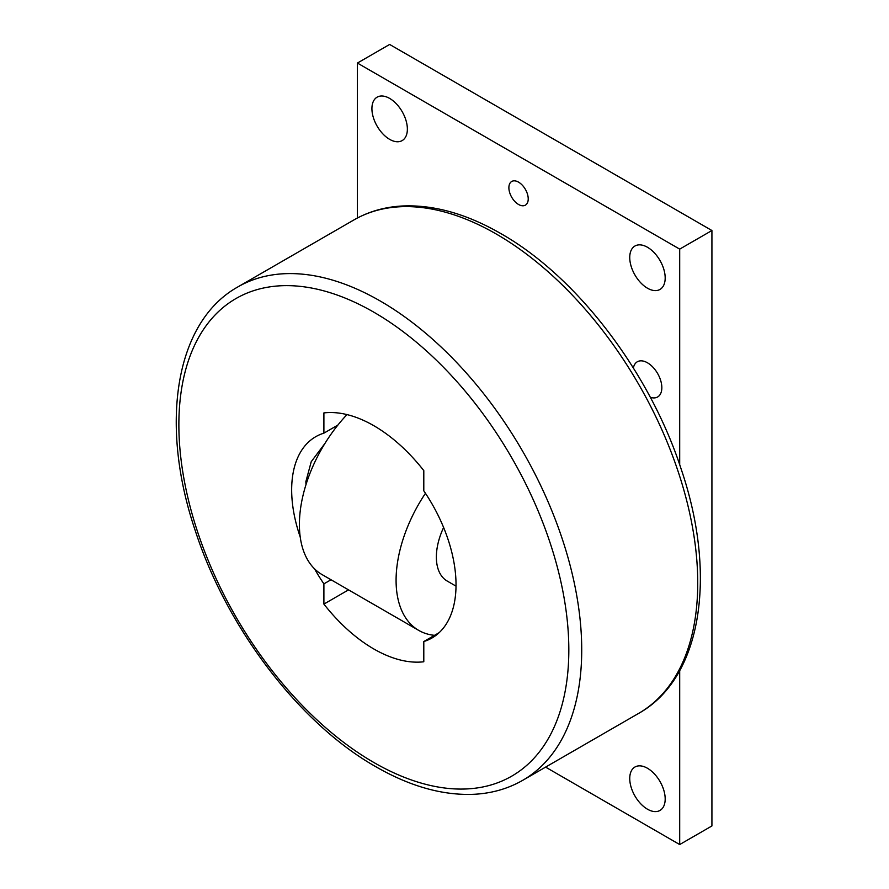 <?xml version="1.0" encoding="UTF-8"?>
<svg xmlns="http://www.w3.org/2000/svg" width="889" height="889" viewBox="0 0 889 889"><rect width="100%" height="100%" fill="white"/><g stroke="black" fill="none" stroke-linecap="round" stroke-linejoin="round"><path stroke-width="1.33" d="M337.876 425.086L323.896 433.154L323.896 412.918A136.728 78.943 60 0 1 373.847 425.709A136.728 78.943 60 0 1 423.797 470.603L423.797 490.839A116.226 67.097 60 0 1 431.954 638.002A116.226 67.097 60 0 1 423.797 641.536L423.797 661.772A136.728 78.943 60 0 1 373.847 648.992A136.728 78.943 60 0 1 323.896 604.098L323.896 583.862L331.008 579.75M425.464 493.306A109.391 63.152 120 0 0 396.083 580.328A109.391 63.152 120 0 0 418.741 630.401L322.051 574.583A109.391 63.152 -60 0 1 299.404 524.51A109.391 63.152 -60 0 1 346.988 414.596M418.741 630.401A109.391 63.152 120 0 0 434.554 635.335M456.024 586.14L447.223 581.062A52.418 30.259 -60 0 1 436.366 557.07A52.418 30.259 -60 0 1 443.611 527.477M305.983 484.672L305.849 481.716L311.228 461.713L325.041 443.289M647.47 247.264A25.07 14.468 60 0 1 663.839 269.356A25.07 14.468 60 0 1 659.994 289.436A25.07 14.468 60 0 1 647.47 288.203A25.07 14.468 60 0 1 631.09 266.111A25.07 14.468 60 0 1 634.935 246.02A25.07 14.468 60 0 1 647.47 247.264M647.47 768.263A25.07 14.468 60 0 1 663.839 790.354A25.07 14.468 60 0 1 659.994 810.435A25.07 14.468 60 0 1 647.47 809.201A25.07 14.468 60 0 1 631.09 787.109A25.07 14.468 60 0 1 634.935 767.018A25.07 14.468 60 0 1 647.47 768.263M389.638 98.412A25.07 14.468 60 0 1 406.017 120.504A25.07 14.468 60 0 1 402.172 140.584A25.07 14.468 60 0 1 389.638 139.351A25.07 14.468 60 0 1 373.269 117.259A25.07 14.468 60 0 1 377.103 97.168A25.07 14.468 60 0 1 389.638 98.412M633.379 367.99A20.325 11.735 60 0 1 637.302 361.779A20.325 11.735 60 0 1 652.959 367.224A20.325 11.735 60 0 1 661.838 387.671A20.325 11.735 60 0 1 657.627 396.972A20.325 11.735 60 0 1 650.281 397.272M518.554 182.145A13.668 7.89 60 0 1 527.488 194.191A13.668 7.89 60 0 1 525.388 205.148A13.668 7.89 60 0 1 518.554 204.47A13.668 7.89 60 0 1 509.619 192.424A13.668 7.89 60 0 1 511.72 181.467A13.668 7.89 60 0 1 518.554 182.145M357.411 63.052L679.696 249.12L711.922 230.518L389.638 44.45L357.411 63.052L357.411 218.005M679.696 670.65L679.696 844.55L545.59 767.118M679.696 249.12L679.696 464.725M711.922 230.518L711.922 825.948L679.696 844.55M323.896 604.098L348.532 589.874M439.099 632.701L423.797 641.536M323.896 583.862A116.226 67.097 60 0 1 314.595 568.904M300.215 536.989A116.226 67.097 60 0 1 315.739 436.699A116.226 67.097 60 0 1 323.896 433.154M638.746 713.334A284.858 164.465 -120 0 0 682.408 485.072A284.858 164.465 -120 0 0 496.318 234.051A284.858 164.465 -120 0 0 353.889 219.95L237.863 286.925A284.858 164.465 -120 0 1 380.292 301.038A284.858 164.465 -120 0 1 566.393 552.058A284.858 164.465 -120 0 1 522.721 780.32L638.746 713.334C701.866 678.129 717.434 575.372 681.085 468.836C649.47 371.702 576.794 276.557 500.874 233.607C466.247 213.66 433.187 204.47 401.717 206.026C384.204 207.048 368.268 211.693 353.889 219.95M373.847 762.495A275.746 159.198 -120 0 0 568.827 649.915A275.746 159.198 -120 0 0 373.847 312.206A275.746 159.198 -120 0 0 178.867 424.775A275.746 159.198 -120 0 0 373.847 762.495M237.863 286.925C174.744 322.14 159.175 424.898 195.524 531.433C227.14 628.567 299.815 723.713 375.736 766.662C410.362 786.609 443.422 795.799 474.893 794.244C492.406 793.21 508.341 788.576 522.721 780.32"/></g></svg>
